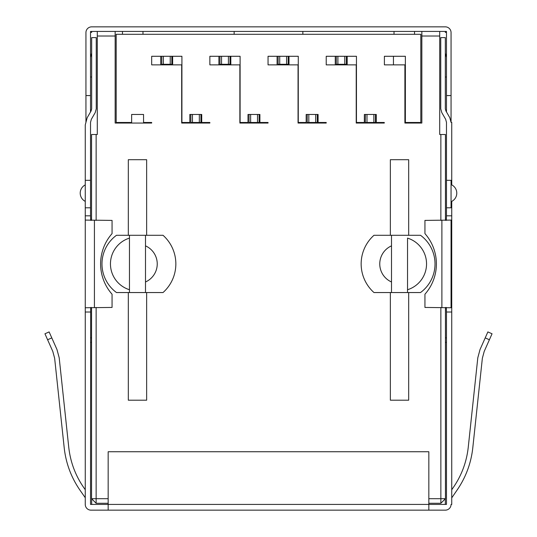 <?xml version="1.0" encoding="UTF-8"?>
<svg xmlns="http://www.w3.org/2000/svg" width="537" height="537" viewBox="0 0 537 537"><rect width="100%" height="100%" fill="white"/><g stroke="black" fill="none" stroke-linecap="round" stroke-linejoin="round"><path stroke-width="0.81" d="M143.554 123.054L143.554 114.462L131.639 114.462L131.639 122.476L116.18 122.476L116.18 34.294L420.82 34.294L420.82 122.476L405.361 122.476L405.361 56.284L384.398 56.284L384.398 64.87L404.898 64.87L404.898 123.054L421.847 123.054L421.847 36.013L439.716 36.013L439.716 134.505L440.864 134.505L440.864 220.398M405.361 122.476L405.361 123.054M412.805 123.054L412.805 122.476M428.835 498.698L440.864 498.698L440.864 307.439M96.136 307.439L96.136 498.698L108.165 498.698M143.554 122.476L151.682 122.476L151.682 123.054L115.153 123.054L115.153 36.013L97.284 36.013L97.284 134.505L96.136 134.505L96.136 220.398M161.765 64.87L161.765 56.284L151.682 56.284L151.682 64.87L181.687 64.87L181.687 123.054L209.86 123.054L209.86 122.476L201.731 122.476L201.731 114.462L199.328 114.462L199.328 122.476L190.736 122.476L190.736 123.054M170.236 56.284L163.362 56.284L163.362 64.299L170.236 64.299L170.236 56.284L181.915 56.284L181.915 122.476L189.823 122.476L189.823 114.462L190.85 114.462L190.85 123.054M364.361 123.054L364.361 122.476L356.454 122.476L356.454 56.284L326.221 56.284L326.221 64.87L356.226 64.87L356.226 123.054L384.284 123.054L384.284 122.476L376.269 122.476L376.269 123.054M364.361 122.476L364.361 114.462L376.269 114.462L376.269 122.476M306.177 123.054L306.177 122.476L298.277 122.476L298.277 56.284L268.044 56.284L268.044 64.87L298.048 64.87L298.048 123.054L326.221 123.054L326.221 122.476L318.092 122.476L318.092 114.462L315.682 114.462L315.682 122.476L307.097 122.476L307.097 123.054M306.177 122.476L306.177 114.462L307.211 114.462L307.211 123.054M146.641 292.551L146.641 400.206L128.323 400.206L128.323 292.551L145.5 292.551L145.5 281.979A19.762 19.762 0 0 0 145.5 245.859L145.5 235.287L163.02 235.287A38.369 38.369 0 0 1 163.02 292.551L145.5 292.551M116.489 235.287L129.464 235.287L129.464 238.106A27.031 27.031 0 0 0 129.464 289.732L129.464 292.551L116.489 292.551A35.502 35.502 0 0 1 116.489 235.287L128.323 235.287L128.323 159.697L146.641 159.697L146.641 235.287M408.677 292.551L408.677 400.206L390.359 400.206L390.359 292.551M390.359 235.287L390.359 159.697L408.677 159.697L408.677 235.287L407.536 235.287L420.511 235.287A35.502 35.502 0 0 1 420.511 292.551L407.536 292.551L407.536 238.106A27.031 27.031 0 0 1 407.536 289.732L407.536 292.551L373.98 292.551A38.369 38.369 0 0 1 373.98 235.287L407.536 235.287M248 123.054L248 122.476L240.099 122.476L240.099 56.284L209.86 56.284L209.86 64.87L239.871 64.87L239.871 123.054L268.044 123.054L268.044 122.476L259.908 122.476L259.908 114.462L257.505 114.462L257.505 122.476L248.913 122.476L248.913 123.054M248 122.476L248 114.462L249.034 114.462L249.034 123.054M160.731 64.87L160.731 56.284M124.195 123.054L124.195 122.476M131.639 122.476L131.639 123.054M122.476 123.054L122.476 122.476M122.476 34.294L122.476 31.428M446.475 111.938L446.475 31.428L90.525 31.428L90.525 95.566L85.947 95.566L85.947 122.362M445.327 31.428L445.327 32.381L446.475 32.381M445.442 337.84L446.475 337.84M445.327 498.813L445.327 504.424M91.673 504.424L91.673 498.813M90.525 337.84L91.559 337.84M91.673 31.428L91.673 32.381L90.525 32.381M282.992 26.85L283.388 26.85M253.612 26.85L254.008 26.85M446.475 95.566L451.053 95.566L451.053 32.576A5.726 5.726 0 0 0 445.327 26.85L91.673 26.85A5.726 5.726 0 0 0 85.947 32.576L85.947 95.566M404.327 26.85L404.723 26.85M91.559 342.418L90.525 342.317M90.525 95.566L90.525 111.938M451.053 504.424A5.726 5.726 0 0 1 445.327 510.15L108.165 510.15L108.165 451.745L428.835 451.745L428.835 504.424L446.475 504.424L446.475 312.017L451.745 312.017L451.745 504.424L451.053 504.424M451.053 307.748L424.942 307.439L424.942 294.222A45.813 45.813 0 0 0 424.942 233.615L424.942 220.398L451.053 220.089L451.053 307.748L451.745 307.748L451.745 312.017M446.475 312.017L446.328 307.439M451.053 220.089L451.745 220.089L451.745 307.748M451.745 201.395L451.745 220.089M451.745 215.82L446.475 215.82L446.328 220.398M451.053 180.318L446.475 180.318L451.053 180.318L451.053 207.799L446.475 207.799L446.475 122.362L445.65 119.288L441.783 112.589L440.749 108.85L440.749 37.617L445.327 37.617L445.327 108.85L445.918 110.971L449.811 117.717L451.053 122.362L451.745 122.362L451.745 184.889M446.475 215.82L446.475 207.799M90.672 307.439L90.525 504.424L428.835 504.424L428.835 510.15M90.525 180.318L85.255 180.318L85.255 124.926L87.189 117.717L91.082 110.971L91.673 108.85L91.673 37.617L96.251 37.617L96.251 108.85L95.217 112.589L91.35 119.288L90.525 122.362L90.525 215.82L85.255 215.82L85.255 220.089L112.058 220.398L112.058 233.615A45.813 45.813 0 0 0 112.058 294.222L112.058 307.439L85.255 307.748L85.255 504.424A5.726 5.726 0 0 0 90.988 510.15L108.165 510.15M116.294 510.15L120.214 510.15M90.525 215.82L90.672 220.398M85.255 180.318L85.255 207.799L90.525 207.799M85.255 215.82L85.255 207.799M85.255 307.748L85.255 220.089M85.255 200.073L85.255 201.033M90.525 312.017L85.255 312.017M90.525 57.311L91.673 53.19M91.673 77.013L90.525 77.013M85.255 489.731L84 487.932C75.469 475.661 70.387 462.102 68.749 447.254L59.198 357.803L56.976 349.547L51.794 337.894L47.605 339.76L52.794 351.406L54.646 358.293L64.198 447.737C65.917 463.371 71.267 477.648 80.248 490.563L85.255 497.718M47.605 339.76L44.947 333.779L49.129 331.92L51.794 337.894M49.129 331.92L44.947 333.779L49.129 331.92M52.794 351.406L54.646 358.293L64.198 447.737M84 487.932C75.469 475.661 70.387 462.102 68.749 447.254L59.198 357.803M446.475 77.013L445.327 77.013M446.475 57.311L445.327 53.19M445.442 342.418L446.475 342.317M451.053 95.566L451.053 122.362M97.284 31.428L97.284 36.013M115.153 36.013L115.153 31.428M96.136 134.505L91.559 134.505L91.559 220.398M142.976 31.428L142.976 34.294M394.024 34.294L394.024 31.428M234.145 34.294L234.145 31.428M302.855 31.428L302.855 34.294M439.716 31.428L439.716 36.013M414.524 123.054L414.524 122.476M414.524 34.294L414.524 31.428M421.847 31.428L421.847 36.013M91.559 307.439L91.559 498.698L96.136 503.276L108.165 503.276M428.835 503.276L440.864 503.276L445.442 498.698L440.864 498.698L440.864 503.276M96.136 503.276L96.136 498.698L91.559 498.698M445.442 220.398L445.442 134.505L440.864 134.505M445.442 498.698L445.442 307.439M161.765 56.284L163.362 56.284M171.84 56.284L171.84 64.299L170.236 64.299M163.362 64.299L161.65 64.299L161.65 64.87M171.726 64.87L171.726 64.299M189.823 122.476L189.823 123.054M172.639 56.284L172.639 64.87M201.731 123.054L201.731 122.476M218.908 64.87L218.908 56.284M190.85 114.462L199.328 114.462M199.328 122.476L200.932 122.476L200.932 114.462M200.818 123.054L200.818 122.476M192.454 122.476L192.454 114.462M230.823 64.87L230.823 56.284M219.942 56.284L219.942 64.87M230.017 56.284L230.017 64.299L219.828 64.299L219.828 64.87M229.903 64.87L229.903 64.299M221.546 56.284L221.546 64.299M228.413 64.299L228.413 56.284M249.034 114.462L257.505 114.462M257.505 122.476L259.109 122.476L259.109 114.462M258.995 123.054L258.995 122.476M250.631 122.476L250.631 114.462M259.908 123.054L259.908 122.476M277.092 64.87L277.092 56.284M289 64.87L289 56.284M278.119 56.284L278.119 64.87M288.201 56.284L288.201 64.299L278.005 64.299L278.005 64.87M288.087 64.87L288.087 64.299M279.723 56.284L279.723 64.299M286.597 64.299L286.597 56.284M307.211 114.462L315.682 114.462M315.682 122.476L317.286 122.476L317.286 114.462M317.172 123.054L317.172 122.476M308.815 122.476L308.815 114.462M318.092 123.054L318.092 122.476M335.269 64.87L335.269 56.284M347.177 64.87L347.177 56.284M336.296 56.284L336.296 64.87M346.378 56.284L346.378 64.299L336.182 64.299L336.182 64.87M346.264 64.87L346.264 64.299M337.901 56.284L337.901 64.299M344.774 64.299L344.774 56.284M365.388 114.462L365.274 123.054M365.388 123.054L365.388 122.476L366.993 122.476L366.993 114.462M373.866 114.462L373.866 122.476L375.47 122.476L375.47 114.462M375.35 123.054L375.35 122.476M373.866 122.476L366.993 122.476M393.446 56.284L393.446 64.87M129.464 292.551L129.464 235.287L145.5 235.287M145.5 245.859L145.5 281.979M391.5 235.287L391.5 292.551M391.5 281.979A19.762 19.762 0 0 1 391.5 245.859M451.745 489.731L453 487.932C461.531 475.661 466.613 462.102 468.251 447.254L477.802 357.803L480.024 349.547L487.871 331.92L492.053 333.779L484.206 351.406L482.354 358.293L472.802 447.737C471.083 463.371 465.733 477.648 456.752 490.563L451.745 497.866M453 487.932C461.531 475.661 466.613 462.102 468.251 447.254L477.802 357.803M484.206 351.406L482.354 358.293L472.802 447.737M441.891 307.439L441.891 220.398M94.418 220.398L94.418 307.439M85.255 201.395A9.277 9.277 0 0 1 85.255 184.889A9.277 9.277 0 0 0 85.255 201.388M451.053 184.574A9.277 9.277 0 0 1 451.06 201.711A9.277 9.277 0 0 0 451.053 184.574M485.206 337.894L489.395 339.76"/></g></svg>
